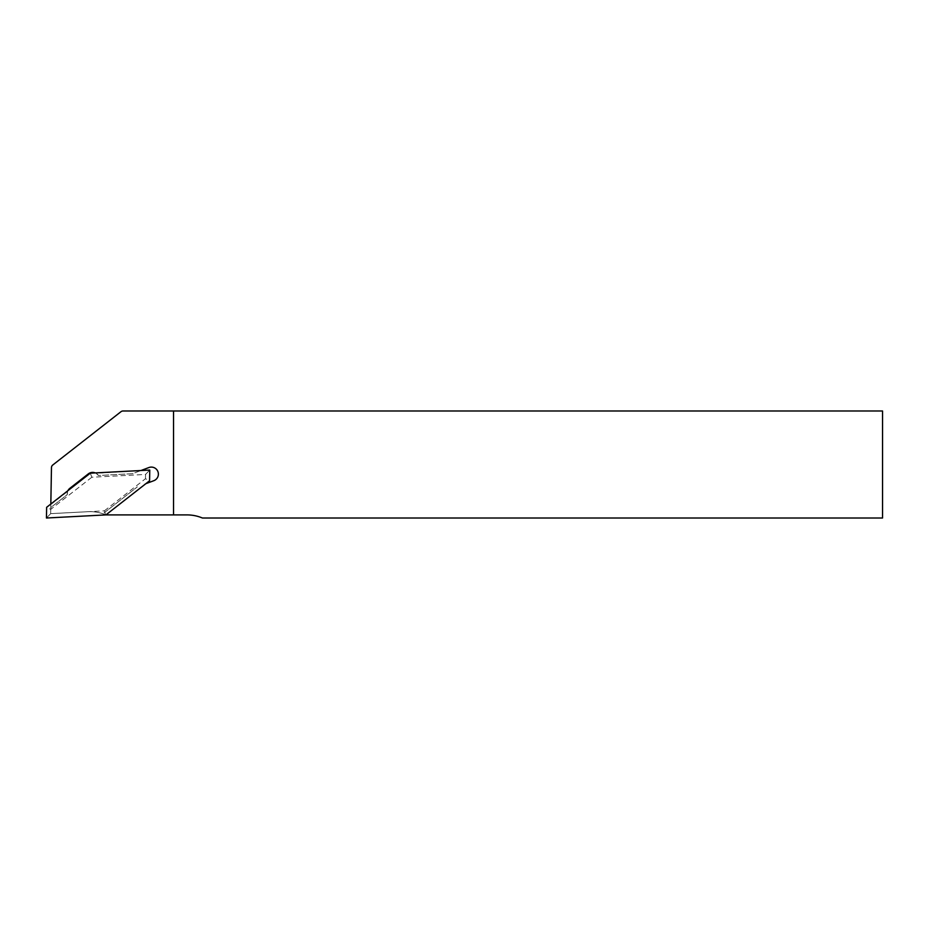<?xml version="1.0" encoding="UTF-8"?>
<svg xmlns="http://www.w3.org/2000/svg" width="929" height="929" viewBox="0 0 929 929"><rect width="100%" height="100%" fill="white"/><g stroke="black" fill="none" stroke-linecap="round" stroke-linejoin="round"><path stroke-width="0.7" stroke-dasharray="4.64 3.48" d="M145.853 483.684L105.906 514.898A40.806 40.806 0 0 0 87.814 511.705A40.806 40.806 0 0 1 102.922 513.76L105.488 514.724A40.806 40.806 0 0 1 105.906 514.898L186.915 514.898A40.133 40.133 0 0 1 202.417 518.01L882.55 518.01L882.55 410.99L123.034 410.99A3.344 3.344 0 0 0 120.979 411.698L52.756 465.011A3.344 3.344 0 0 0 51.467 467.589L50.665 513.644L46.45 518.01M144.634 484.137L153.819 480.699A7.026 7.026 0 0 0 157.942 471.665A7.026 7.026 0 0 0 148.907 467.542L132.441 473.709L98.462 475.485L96.035 473.267L140.929 470.527M87.814 511.705L50.665 513.644L104.385 510.834L104.907 512.216L137.353 486.866L102.922 513.76L104.907 512.216L105.488 514.724M104.385 510.834L145.481 478.725L149.581 480.769M145.481 478.725L145.551 474.429L91.832 477.239L90.31 473.175M91.832 477.239L50.735 509.347L46.636 507.304M50.828 504.029L50.77 507.536L67.225 494.681L67.596 491.418A7.026 7.026 0 0 1 67.922 490.663M50.816 504.528L67.596 491.418M145.551 474.429L149.766 470.062M50.665 513.644L50.77 507.536L67.225 494.681A7.026 7.026 0 0 1 69.872 488.294L88.313 473.883A7.026 7.026 0 0 1 98.462 475.485L132.441 473.709L139.722 470.98M99.682 428.339L101.261 427.096L99.682 428.339M93.852 432.984L90.647 435.399L93.817 432.926M72.903 449.346L78.001 445.281L72.857 449.299M80.37 443.516L84.33 440.334L80.324 443.458M95.292 472.919A7.026 7.026 0 0 1 96.035 473.267M90.694 435.446L94.607 432.31L90.647 435.399M92.668 433.901L94.642 432.357L92.668 433.901M96.175 431.161L96.918 430.499M100.634 427.677L99.333 428.699L100.599 427.63M173.537 514.898L173.537 410.99"/><path stroke-width="1.39" d="M105.906 514.898L149.581 480.769L149.766 470.062L90.31 473.175L46.636 507.304L46.45 518.01L105.906 514.898L173.537 514.898L173.537 410.99L123.034 410.99A3.344 3.344 0 0 0 120.979 411.698L52.756 465.011A3.344 3.344 0 0 0 51.467 467.589L50.828 504.029M140.929 470.527L148.907 467.542A7.026 7.026 0 0 1 157.942 471.665A7.026 7.026 0 0 1 153.819 480.699L145.853 483.684M67.922 490.663A7.026 7.026 0 0 1 69.872 488.294L88.313 473.883A7.026 7.026 0 0 1 95.292 472.919M173.537 514.898L186.915 514.898A40.133 40.133 0 0 1 202.417 518.01L882.55 518.01L882.55 410.99L173.537 410.99"/></g></svg>
